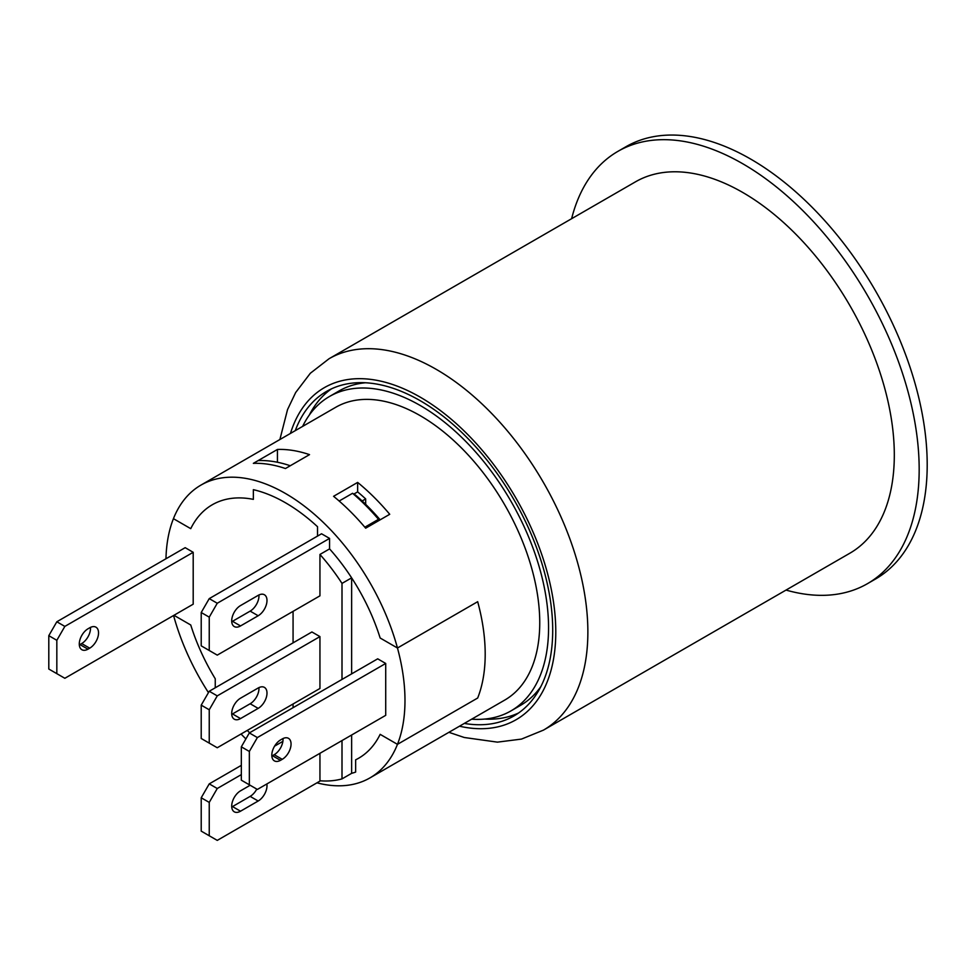<?xml version="1.0" encoding="UTF-8"?>
<svg xmlns="http://www.w3.org/2000/svg" width="976" height="976" viewBox="0 0 976 976"><rect width="100%" height="100%" fill="white"/><g stroke="black" fill="none" stroke-linecap="round" stroke-linejoin="round"><path stroke-width="1.46" d="M484.657 719.08A187.38 108.19 -120 0 0 518.598 712.98M331.462 388.851A187.38 108.19 -120 0 0 309.221 415.203M295.264 430.648A187.38 108.19 60 0 1 326.521 391.425A187.38 108.19 60 0 1 513.901 499.602A187.38 108.19 60 0 1 513.901 715.969A187.38 108.19 60 0 1 464.308 723.423M329.046 358.741L635.486 181.829A214.415 123.793 60 0 1 800.723 239.266A214.415 123.793 60 0 1 894.309 455.048A214.415 123.793 60 0 1 849.901 553.197L543.461 730.121A214.415 123.793 -120 0 0 587.869 631.972A214.415 123.793 -120 0 0 494.283 416.191A214.415 123.793 -120 0 0 329.046 358.741L310.331 373.259L295.667 392.523L287.542 409.578L279.88 439.529M867.481 583.66L875.509 579.024A249.588 144.094 -120 0 0 927.2 464.771A249.588 144.094 -120 0 0 750.715 159.1A249.588 144.094 -120 0 0 625.921 146.742L617.906 151.365A249.588 144.094 60 0 1 810.239 218.234A249.588 144.094 60 0 1 919.172 469.407A249.588 144.094 60 0 1 867.481 583.66A249.588 144.094 60 0 1 786.034 590.077M571.619 218.697A249.588 144.094 60 0 1 617.906 151.365M357.643 482.412A169.031 97.588 60 0 1 389.729 514.291L365.671 528.187A169.031 97.588 -120 0 0 333.572 496.308L357.643 482.412L357.643 491.892L353.849 494.076M365.671 504.336L365.671 498.931A157.697 91.049 -120 0 0 357.643 491.892M277.428 449.46A169.031 97.588 60 0 1 309.514 454.633L285.443 468.529A169.031 97.588 -120 0 0 253.357 463.356L277.428 449.46L277.428 462.246M317.529 526.723L317.529 536.092L317.529 526.723A157.697 91.049 60 0 0 253.357 489.671A157.697 91.049 60 0 1 317.529 526.723M165.969 558.76A169.031 97.588 60 0 1 173.435 518.671L190.747 528.663A146.351 84.497 60 0 1 212.268 504.763A146.351 84.497 60 0 1 253.357 499.37L253.357 489.671L253.357 499.37A146.351 84.497 60 0 0 212.268 504.763A146.351 84.497 60 0 0 190.747 528.663L173.435 518.671A169.031 97.588 60 0 1 200.934 485.109A169.031 97.588 60 0 1 397.464 648.003L477.679 601.692A169.031 97.588 60 0 1 477.679 698.023L397.464 744.346L380.152 734.342A146.351 84.497 60 0 1 358.619 758.242A146.351 84.497 60 0 1 355.642 759.828L355.642 772.077A157.697 91.049 60 0 1 351.628 773.334L342.003 778.897A157.697 91.049 60 0 1 319.945 780.776L319.945 753.313M209.242 650.492L201.215 645.856L201.215 612.513L209.242 617.149L209.242 650.492L217.258 655.128L319.945 595.836L319.945 554.453L329.571 548.89A146.351 84.497 60 0 1 380.152 638.011L397.464 648.003A169.031 97.588 60 0 1 397.464 744.346A169.031 97.588 60 0 1 369.965 777.896A169.031 97.588 60 0 1 316.944 782.825M249.636 732.769A157.697 91.049 60 0 1 247.27 730.426A157.697 91.049 60 0 0 249.636 732.769M232.325 714.042A157.697 91.049 60 0 1 231.702 713.285A157.697 91.049 60 0 0 232.325 714.042M215.257 687.775L215.257 678.784A146.351 84.497 60 0 1 190.747 624.994L173.948 615.295L190.747 624.994A146.351 84.497 60 0 0 215.257 678.784L215.257 687.775M245.891 738.917A169.031 97.588 60 0 1 241.048 734.013M208.449 692.618A169.031 97.588 60 0 1 173.569 615.502M200.934 485.109L335.695 407.309A169.031 97.588 60 0 1 504.738 504.897A169.031 97.588 60 0 1 504.726 700.085L369.965 777.896M302.621 426.402A181.512 104.798 60 0 1 329.461 396.5A181.512 104.798 60 0 1 469.334 445.129A181.512 104.798 60 0 1 548.561 627.8A181.512 104.798 60 0 1 510.973 710.894A181.512 104.798 60 0 1 471.664 719.178M540.838 686.64A181.512 104.798 60 0 1 520.598 705.331L510.973 710.894M329.461 396.5L339.087 390.937A181.512 104.798 60 0 1 365.402 382.763M258.176 460.574A169.031 97.588 60 0 1 290.262 465.747L285.443 468.529A169.031 97.588 60 0 0 253.357 463.356L258.176 460.574M365.671 498.931L362.133 500.969M380.164 519.818A159.966 92.354 -120 0 0 355.764 495.259L352.556 493.295A164.493 94.977 60 0 1 378.505 519.317L379.627 520.135M364.841 527.211L378.505 519.317M339.172 501.03L352.556 493.295M319.945 554.453A146.351 84.497 60 0 1 342.003 583.404L342.003 679.442M351.628 735.013L351.628 773.334A157.697 91.049 60 0 0 355.642 772.077L355.642 759.828A146.351 84.497 60 0 0 358.619 758.242A146.351 84.497 60 0 0 380.152 734.342L397.464 744.346L477.679 698.023A169.031 97.588 -120 0 0 477.679 601.692L397.464 648.003L380.152 638.011A146.351 84.497 60 0 0 351.628 577.853L342.003 583.404M249.344 751.459L257.371 737.563L249.344 732.927L377.7 658.824L385.715 663.46L385.715 715.335L257.371 789.438L241.328 780.178L241.328 746.823L249.344 751.459L249.344 784.802M56.828 640.305L64.843 626.409L56.828 621.773L185.172 547.67L193.199 552.306L193.199 604.181L64.843 678.283L48.8 669.024L48.8 635.669L56.828 640.305L56.828 673.647M209.242 709.772L217.258 695.876L209.242 691.252L311.917 631.972L319.945 636.596L319.945 688.47L217.258 747.75L201.215 738.49L201.215 705.148L209.242 709.772L209.242 743.126M342.003 740.577L342.003 778.897M351.628 577.853L351.628 673.879M293.068 707.685L293.068 703.989M293.068 642.855L293.068 611.354M329.571 548.89L329.571 538.41L321.543 533.774L209.242 598.617L201.215 612.513M231.739 621.724A12.481 7.21 120 0 0 232.508 621.309L250.149 611.122A12.481 7.21 120 0 0 258.945 594.97M209.242 617.149L217.258 603.253L209.242 598.617M240.523 605.571L258.176 595.372A12.481 7.21 -60 0 1 264.411 594.762A12.481 7.21 -60 0 1 266.326 604.754A12.481 7.21 -60 0 1 258.176 615.758L240.523 625.945A12.481 7.21 -60 0 1 234.289 626.568A12.481 7.21 -60 0 1 232.373 616.564A12.481 7.21 -60 0 1 240.523 605.571M329.571 538.41L217.258 603.253M209.242 691.252L201.215 705.148M231.739 714.347A12.481 7.21 120 0 0 232.508 713.944L250.149 703.757A12.481 7.21 120 0 0 258.945 687.604M240.523 698.194L258.176 688.007A12.481 7.21 -60 0 1 264.411 687.385A12.481 7.21 -60 0 1 266.326 697.389A12.481 7.21 -60 0 1 258.176 708.381L240.523 718.58A12.481 7.21 -60 0 1 234.289 719.19A12.481 7.21 -60 0 1 232.373 709.198A12.481 7.21 -60 0 1 240.523 698.194M319.945 636.596L217.258 695.876M320.433 780.824L217.258 840.385L201.215 831.125L201.215 797.77L209.242 802.406L209.242 835.749M241.328 765.355L209.242 783.874L201.215 797.77M282.894 741.357L274.573 746.152M231.739 806.981A12.481 7.21 120 0 0 232.508 806.579L250.149 796.379A12.481 7.21 120 0 0 256.773 789.096M209.242 802.406L217.258 788.51L209.242 783.874M266.851 783.96A12.481 7.21 -60 0 1 258.176 801.015L240.523 811.202A12.481 7.21 -60 0 1 234.289 811.825A12.481 7.21 -60 0 1 232.373 801.821A12.481 7.21 -60 0 1 240.523 790.828L250.149 785.265M241.328 774.615L217.258 788.51M249.344 732.927L241.328 746.823M271.84 756.034A12.481 7.21 120 0 0 272.463 755.705L274.219 754.704A12.481 7.21 120 0 0 283.003 738.551M280.49 760.341A12.481 7.21 -60 0 1 274.39 760.877A12.481 7.21 -60 0 1 272.45 750.971A12.481 7.21 -60 0 1 280.49 739.967L282.235 738.954A12.481 7.21 -60 0 1 288.481 738.332A12.481 7.21 -60 0 1 290.384 748.336A12.481 7.21 -60 0 1 282.235 759.328L280.49 760.341L272.463 755.705M385.715 663.46L257.371 737.563M56.828 621.773L48.8 635.669M79.312 644.88A12.481 7.21 120 0 0 79.934 644.563L81.691 643.55A12.481 7.21 120 0 0 90.475 627.397M87.962 649.186A12.481 7.21 -60 0 1 81.862 649.723A12.481 7.21 -60 0 1 79.922 639.817A12.481 7.21 -60 0 1 87.962 628.812L89.707 627.8A12.481 7.21 -60 0 1 95.953 627.178A12.481 7.21 -60 0 1 97.868 637.182A12.481 7.21 -60 0 1 89.707 648.174L87.962 649.186L79.934 644.563M193.199 552.306L64.843 626.409M290.458 433.429A191.723 110.691 60 0 1 440.066 410.298A191.723 110.691 60 0 1 555.783 631.972A191.723 110.691 60 0 1 459.501 726.205M250.149 611.122L258.176 615.758M232.508 621.309L240.523 625.945M250.149 703.757L258.176 708.381M232.508 713.944L240.523 718.58M250.149 796.379L258.176 801.015M232.508 806.579L240.523 811.202M282.235 759.328L274.219 754.704M89.707 648.174L81.691 643.55M448.911 732.317L464.295 737.502L497.418 742.138L521.489 739.088L543.461 730.121"/></g></svg>

